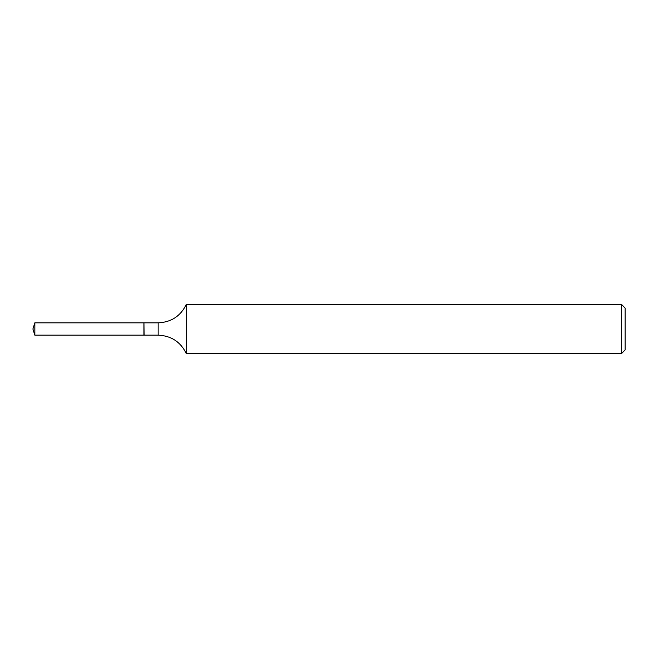 <?xml version="1.0" encoding="UTF-8"?>
<svg xmlns="http://www.w3.org/2000/svg" width="658" height="658" viewBox="0 0 658 658"><rect width="100%" height="100%" fill="white"/><g stroke="black" fill="none" stroke-linecap="round" stroke-linejoin="round"><path stroke-width="0.99" d="M34.841 322.839L34.841 335.161L143.954 335.161L143.954 322.839L34.841 322.839L32.9 329L34.841 335.161M143.954 323.037L144.151 335.161L158.134 335.161C171.212 335.728 180.629 341.905 186.37 353.675L621.399 353.675L621.399 304.325L186.37 304.325L186.37 353.675M621.399 304.325L625.1 308.026L625.1 349.974L621.399 353.675M144.151 322.839L158.134 322.839L158.134 335.161M158.134 322.839C171.212 322.272 180.629 316.095 186.37 304.325"/></g></svg>
